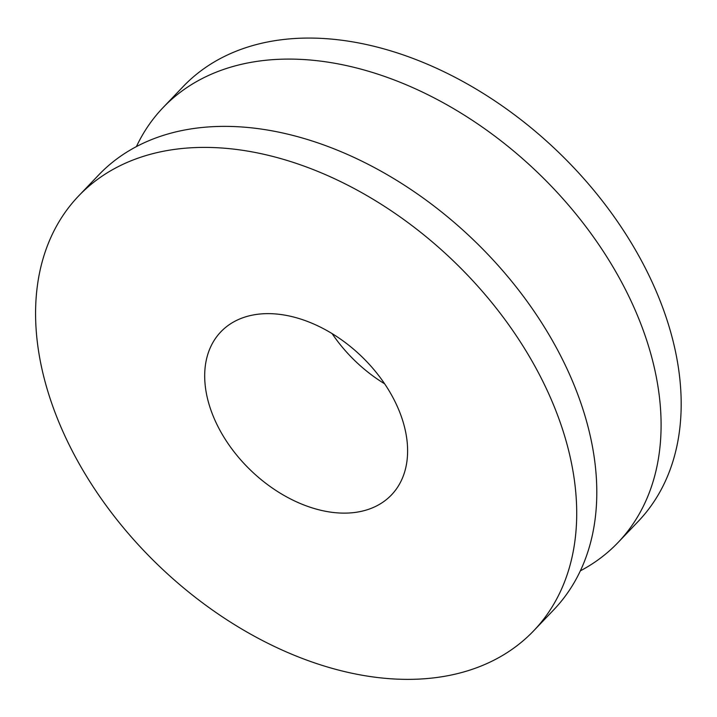 <?xml version="1.0" encoding="UTF-8"?>
<svg xmlns="http://www.w3.org/2000/svg" width="717" height="717" viewBox="0 0 717 717"><rect width="100%" height="100%" fill="white"/><g stroke="black" fill="none" stroke-linecap="round" stroke-linejoin="round"><path stroke-width="1.08" d="M533.672 630.808L553.766 609.782A314.709 211.936 -136.3 0 0 472.655 239.137A314.709 211.936 -136.3 0 0 98.713 174.939L78.619 195.965A314.709 211.936 -136.3 0 0 92.52 485.776A314.709 211.936 -136.3 0 0 391.894 678.847A314.709 211.936 -136.3 0 0 533.672 630.808A314.709 211.936 -136.3 0 0 452.57 260.163A314.709 211.936 -136.3 0 0 78.619 195.965M136.409 146.6A314.709 211.936 43.7 0 1 163.01 107.658A314.709 211.936 43.7 0 1 536.952 171.856A314.709 211.936 43.7 0 1 618.054 542.5A314.709 211.936 43.7 0 1 580.358 570.84M273.993 313.831A118.018 79.47 43.7 0 1 386.257 386.239A118.018 79.47 43.7 0 1 391.473 494.918A118.018 79.47 43.7 0 1 338.307 512.933A118.018 79.47 43.7 0 1 226.043 440.534A118.018 79.47 43.7 0 1 220.827 331.854A118.018 79.47 43.7 0 1 273.993 313.831M332.105 333.602A118.018 79.47 -136.3 0 0 384.671 383.837M163.01 107.658L183.095 86.632A314.709 211.936 43.7 0 1 557.037 150.83A314.709 211.936 43.7 0 1 638.148 521.474L618.054 542.5"/></g></svg>
